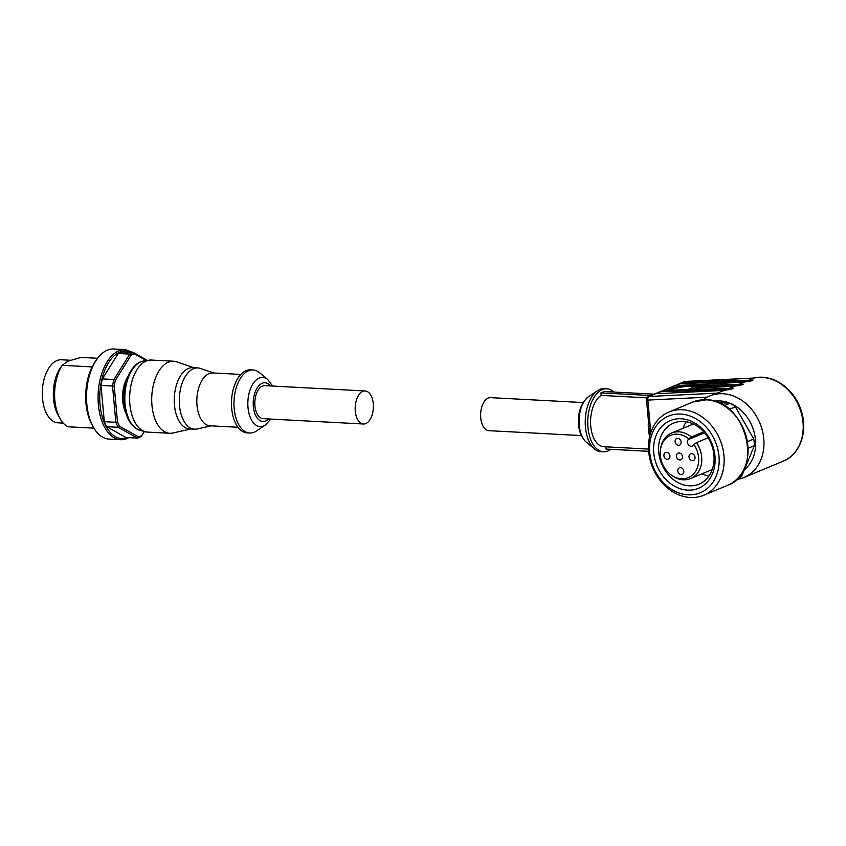 <?xml version="1.0" encoding="UTF-8"?>
<svg xmlns="http://www.w3.org/2000/svg" width="846" height="846" viewBox="0 0 846 846"><rect width="100%" height="100%" fill="white"/><g stroke="black" fill="none" stroke-linecap="round" stroke-linejoin="round"><path stroke-width="1.27" d="M132.737 354.421A42.099 23.128 93 0 0 131.088 355.225L129.776 354.104A43.294 23.783 -87 0 1 131.627 353.194A43.294 23.783 -87 0 1 133.499 352.56L134.408 353.84A42.099 23.128 93 0 0 132.737 354.421M126.911 438.545A45.102 24.777 -87 0 1 120.523 439.698L108.986 439.085A45.102 24.777 -87 0 1 93.303 427.124A45.102 24.777 -87 0 1 96.909 359.243A45.102 24.777 -87 0 1 107.379 350.159A45.102 24.777 -87 0 1 113.766 349.007L125.314 349.62A45.102 24.777 -87 0 0 118.926 350.773A45.102 24.777 -87 0 0 98.379 404.874A45.102 24.777 -87 0 0 120.523 439.698L129.004 437.646M63.239 423.106L58.014 422.831A31.566 17.343 -87 0 1 42.3 394.437A31.566 17.343 -87 0 1 56.894 360.576A31.566 17.343 -87 0 1 61.367 359.772L70.377 360.248M93.303 427.124L92.003 424.787A42.099 23.128 -87 0 1 95.365 361.432L96.909 359.243M363.399 424.005L263.043 418.664A16.539 9.084 -87 0 1 254.921 405.9A16.539 9.084 -87 0 1 264.798 385.639L365.155 390.979A16.539 9.084 -87 0 1 373.276 403.743A16.539 9.084 -87 0 1 363.399 424.005A16.539 9.084 -87 0 1 355.288 411.23A16.539 9.084 -87 0 1 365.155 390.979M194.072 367.735L176.497 361.792A36.082 19.818 93 0 0 173.515 361.221L151.423 360.047A36.082 19.818 93 0 0 149.118 360.163A36.082 19.818 93 0 0 146.316 360.967A36.082 19.818 93 0 0 129.628 397.578A36.082 19.818 93 0 0 145.311 431.735A36.082 19.818 93 0 0 147.595 432.105L169.686 433.279A36.082 19.818 93 0 0 172.711 433.025L190.815 428.985M173.515 361.221A36.082 19.818 93 0 0 168.407 362.141A36.082 19.818 93 0 0 151.72 400.835A36.082 19.818 93 0 0 169.686 433.279M213.901 373.001L200.343 368.422A30.668 16.846 93 0 0 197.805 367.925L192.793 367.661A30.668 16.846 93 0 0 188.447 368.444A30.668 16.846 93 0 0 174.265 401.342A30.668 16.846 93 0 0 189.536 428.911L194.548 429.176A30.668 16.846 93 0 0 197.118 428.964L211.098 425.845M197.805 367.925A30.668 16.846 93 0 0 193.459 368.708A30.668 16.846 93 0 0 179.289 401.607A30.668 16.846 93 0 0 194.548 429.176M240.824 374.429L212.801 372.938A26.459 14.53 93 0 0 209.047 373.615A26.459 14.53 93 0 0 196.822 401.998A26.459 14.53 93 0 0 209.988 425.781L238.012 427.272M265.327 425.052A24.629 13.525 93 0 1 263.592 425.982A24.629 13.525 93 0 1 248.015 407.603A24.629 13.525 93 0 1 259.236 378.056A24.629 13.525 93 0 1 267.748 379.537L259.5 372.674A31.566 17.343 93 0 0 253.049 369.966L250.543 369.829A31.566 17.343 93 0 0 246.07 370.633A31.566 17.343 93 0 0 231.476 404.494A31.566 17.343 93 0 0 247.191 432.877L249.697 433.015A31.566 17.343 93 0 0 254.17 432.211A31.566 17.343 93 0 0 256.401 431.005L265.327 425.052L270.868 419.087M253.049 369.966A31.566 17.343 93 0 0 248.576 370.77A31.566 17.343 93 0 0 233.982 404.631A31.566 17.343 93 0 0 249.697 433.015M92.119 366.91L62.192 365.324L67.934 361.168L81.195 357.414L97.618 358.281M60.034 418.548A36.082 19.818 -87 0 1 62.192 365.324L60.605 367.524A31.566 17.343 -87 0 0 58.078 415.037L60.034 418.548A36.082 19.818 -87 0 0 67.786 426.765L93.906 428.15M144.38 431.492L141.145 436.557A43.294 23.783 -87 0 1 137.422 438.101L125.885 437.488L106.691 426.67A43.294 23.783 -87 0 1 104.312 421.689L101.012 385.448A43.294 23.783 -87 0 1 102.345 378.913L118.239 353.491A43.294 23.783 -87 0 1 121.951 351.947L133.499 352.56L147.458 360.428M117.478 421.816A42.099 23.128 93 0 0 119.614 426.268L118.229 427.283A43.294 23.783 -87 0 1 115.849 422.302L117.478 421.816L114.231 386.104L112.55 386.062A43.294 23.783 -87 0 1 113.882 379.526L115.426 380.266L131.088 355.225M104.312 421.689L115.849 422.302L112.55 386.062L101.012 385.448M119.614 426.268L138.522 436.927L137.422 438.101L118.229 427.283L106.691 426.67M102.345 378.913L113.882 379.526L129.776 354.104L118.239 353.491M115.426 380.266A42.099 23.128 93 0 0 114.231 386.104M134.408 353.84L146.39 360.597M125.948 413.144A25.253 13.874 -87 0 1 127.883 376.597M138.522 436.927A42.099 23.128 93 0 0 141.842 435.542M583.137 402.559L490.606 397.641A16.539 9.084 93 0 0 480.729 417.903A16.539 9.084 93 0 0 488.851 430.667L581.382 435.584M650.796 432.465L647.846 400.084A3.003 1.703 -92.8 0 1 647.983 397.821A3.003 1.703 -92.8 0 1 648.998 396.478L684.985 381.504L753.786 378.109A44.203 35.712 67.4 0 1 770.875 379.019A44.203 35.712 67.4 0 1 802.674 419.436A44.203 35.712 67.4 0 1 783.132 461.207L743.877 477.546A44.203 35.712 67.4 0 1 736.517 479.523M703.312 399.767A44.203 35.712 67.4 0 1 709.9 395.939L724.345 390.366L658.23 393.623A6.017 4.854 67.4 0 1 660.134 391.994A6.017 4.854 67.4 0 1 661.561 391.687L730.172 389.615A44.203 35.712 -112.6 0 0 724.345 390.366M754.135 378.035L748.721 380.214M685.662 381.472A3.003 1.703 87.2 0 0 685.313 381.419L685.313 381.419A3.003 1.703 87.2 0 0 684.985 381.504A3.003 2.432 67.4 0 0 684.308 381.652A3.003 3.003 0 0 1 685.313 381.419L754.04 378.035M691.319 387.003L739.986 385.533L743.264 384.169L694.598 385.639L691.319 387.003L691.552 388.377A14.435 2.369 170.6 0 1 686.804 389.668M667.42 390.249A14.435 2.369 170.6 0 1 668.298 389.53L669.419 388.959A14.435 2.369 170.6 0 1 669.672 388.853A14.435 2.369 170.6 0 1 669.937 388.748L671.576 388.166A14.435 2.369 170.6 0 1 685.937 385.279A14.435 2.369 170.6 0 1 695.602 385.607M669.503 390.186A14.435 2.369 170.6 0 1 669.873 390.027A14.435 2.369 170.6 0 1 693.498 386.199M610.865 449.311A31.566 17.343 -87 0 1 603.462 451.817A31.566 17.343 -87 0 1 587.97 427.442A31.566 17.343 -87 0 1 606.815 388.769A31.566 17.343 -87 0 1 613.9 392.036M603.462 451.817L600.956 451.679A31.566 17.343 -87 0 1 594.505 448.972A31.566 17.343 -87 0 1 585.453 427.304A31.566 17.343 -87 0 1 597.604 390.641A31.566 17.343 -87 0 1 604.308 388.631L606.815 388.769M709.9 395.939A44.203 35.712 67.4 0 1 731.631 395.357A44.203 35.712 67.4 0 1 763.769 438.704A44.203 35.712 67.4 0 1 743.877 477.546M749.799 381.451A44.203 35.712 -112.6 0 0 743.972 382.191L677.858 385.448A6.017 4.854 67.4 0 1 679.761 383.82A6.017 4.854 67.4 0 1 681.189 383.524L749.799 381.451L753.077 380.087L684.456 382.159A6.017 4.854 -112.6 0 0 683.029 382.466L679.761 383.82M738.918 384.306L743.972 382.191M739.986 385.533A44.203 35.712 -112.6 0 0 734.159 386.284L691.552 388.377M729.104 388.388L734.159 386.284M730.331 403.32A38.186 30.858 67.4 0 1 755.478 439.793A38.186 30.858 67.4 0 1 744.385 469.742M695.01 457.316A3.606 2.919 67.4 0 1 693.392 460.488A3.606 2.919 67.4 0 1 688.993 456.988A3.606 2.919 67.4 0 1 690.622 453.826A3.606 2.919 67.4 0 1 695.01 457.316M683.801 471.275A3.606 2.919 67.4 0 1 682.172 474.447A3.606 2.919 67.4 0 1 677.783 470.958A3.606 2.919 67.4 0 1 679.401 467.785A3.606 2.919 67.4 0 1 683.801 471.275M682.468 456.65A3.606 2.919 67.4 0 1 680.84 459.822A3.606 2.919 67.4 0 1 676.451 456.322A3.606 2.919 67.4 0 1 678.069 453.16A3.606 2.919 67.4 0 1 682.468 456.65M669.926 455.983A3.606 2.919 67.4 0 1 668.298 459.156A3.606 2.919 67.4 0 1 663.899 455.656A3.606 2.919 67.4 0 1 665.527 452.494A3.606 2.919 67.4 0 1 669.926 455.983M681.136 442.014A3.606 2.919 67.4 0 1 679.518 445.186A3.606 2.919 67.4 0 1 675.119 441.697A3.606 2.919 67.4 0 1 676.737 438.524A3.606 2.919 67.4 0 1 681.136 442.014M698.585 457.506A22.916 18.517 -112.6 0 0 693.921 444.467L693.265 445.282A3.913 3.162 67.4 0 1 692.218 446.075A3.913 3.162 67.4 0 1 688.179 444.404A3.913 3.162 67.4 0 1 688.168 439.656L688.813 438.841A22.916 18.517 -112.6 0 0 660.546 449.194A22.916 18.517 -112.6 0 0 660.335 455.465A22.916 18.517 -112.6 0 0 671.301 475.05A22.916 18.517 -112.6 0 0 690.622 476.414A22.916 18.517 -112.6 0 0 698.585 457.506M671.301 475.05L672.316 475.769A24.661 19.923 -112.6 0 0 690.569 478.572A24.661 19.923 -112.6 0 0 701.672 456.903A24.661 19.923 -112.6 0 0 696.48 442.627L693.921 444.467M748.107 448.264L754.378 445.662A43.294 34.982 -112.6 0 0 754.188 442.342A43.294 34.982 -112.6 0 0 753.775 439.011L735.375 406.799A43.294 34.982 -112.6 0 0 730.14 403.214L724.187 405.689M648.692 451.627A45.102 36.441 -112.6 0 0 703.661 495.27A45.102 36.441 -112.6 0 0 723.965 455.624A45.102 36.441 -112.6 0 0 668.996 411.991A45.102 36.441 -112.6 0 0 648.692 451.627M718.984 456.28A41.496 33.523 -112.6 0 0 680.692 414.075A41.496 33.523 -112.6 0 0 649.739 452.599A41.496 33.523 -112.6 0 0 688.041 494.815A41.496 33.523 -112.6 0 0 718.984 456.28M714.976 456.068A36.685 29.642 -112.6 0 0 681.115 418.749A36.685 29.642 -112.6 0 0 653.757 452.822A36.685 29.642 -112.6 0 0 687.618 490.141A36.685 29.642 -112.6 0 0 714.976 456.068M713.929 455.095A33.079 26.723 -112.6 0 0 673.617 423.095A33.079 26.723 -112.6 0 0 658.727 452.155A33.079 26.723 -112.6 0 0 699.039 484.166A33.079 26.723 -112.6 0 0 713.929 455.095M686.307 421.773A33.079 26.723 -112.6 0 0 682.976 428.319M701.926 473.845A33.079 26.723 -112.6 0 0 708.916 476.087M736.559 479.492L737.056 479.28A43.294 34.982 -112.6 0 0 741.688 476.213L738.442 477.567M735.375 406.799L729.231 409.358M747.43 441.654L753.775 439.011M754.378 445.662L741.688 476.213M718.201 402.58L730.14 403.214M688.813 438.841L691.383 437.012A24.661 19.923 -112.6 0 0 671.618 433.046A24.661 19.923 -112.6 0 0 660.747 447.968L660.546 449.194M691.383 437.012L703.735 431.862M708.155 437.773L696.48 442.627M714.532 401.258A38.186 30.858 67.4 0 1 730.045 403.204M730.172 389.615L733.45 388.261L664.829 390.323A6.017 4.854 -112.6 0 0 663.412 390.63L660.134 391.994M648.671 451.32L606.064 449.057L605.852 446.825M648.522 449.089L603.737 446.709A26.459 14.53 -87 0 1 590.614 424.417A26.459 14.53 -87 0 1 601.178 395.389L600.946 392.882L604.224 391.518L654.212 394.183M646.926 397.821L601.178 395.389M650.944 395.537L600.946 392.882M131.976 352.475A43.897 24.111 93 0 0 100.04 404.652A43.897 24.111 93 0 0 127.46 437.572M139.992 430.307C130.971 426.955 125.684 417.956 124.108 403.32C122.12 383.883 131.035 362.648 143.683 361.02A34.929 19.183 93 0 0 140.965 361.802A34.929 19.183 93 0 0 125.06 403.69A34.929 19.183 93 0 0 139.992 430.307L145.311 431.735M270.382 385.935A19.416 10.67 93 0 0 258.4 386.241A19.416 10.67 93 0 0 253.356 406.556A19.416 10.67 93 0 0 268.626 418.971M649.686 436.335A26.459 14.53 -87 0 1 648.448 429.345A26.459 14.53 -87 0 1 648.438 421.065M717.81 393.094L648.998 396.478A3.003 2.432 -112.6 0 0 648.332 396.626L684.308 381.652M649.791 435.923L646.492 399.682A3.003 0.645 -5.2 0 0 646.556 399.788A3.003 0.645 -5.2 0 0 647.846 400.084L707.341 397.155M588.679 396.594C581.096 402.833 577.723 412.203 578.548 424.703C579.224 432.243 581.794 438.048 586.257 442.098A24.629 13.525 -87 0 1 579.203 425.2A24.629 13.525 -87 0 1 588.679 396.594L597.604 390.641M692.874 402.051L706.294 399.788C746.331 399.217 764.636 472.925 727.539 485.329A45.102 36.441 -112.6 0 0 747.843 445.683A45.102 36.441 -112.6 0 0 706.209 399.798A45.102 36.441 -112.6 0 0 692.874 402.051L668.996 411.991M688.168 439.656L704.581 432.824M661.561 391.687L664.829 390.323M681.189 383.524L684.456 382.159M267.748 379.537L272.624 386.062M143.683 361.02L149.118 360.163M133.636 352.634L125.314 349.62M712.247 469.541L690.569 478.572M727.539 485.329L703.661 495.27M693.297 424.015L671.618 433.046M586.257 442.098L594.505 448.972M753.955 378.056C772.102 373.393 793.707 388.071 800.728 409.274C808.565 430.212 800.591 454.461 783.132 461.207M648.332 396.626A3.003 3.003 0 0 0 646.492 399.682"/></g></svg>
